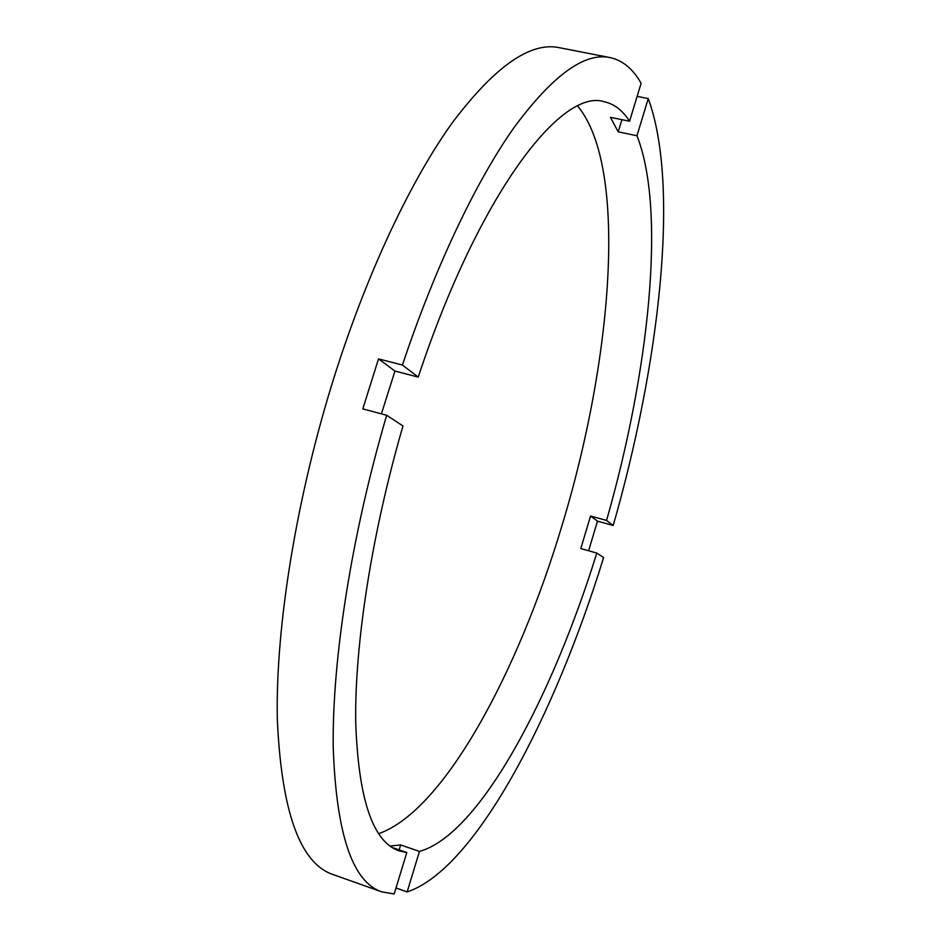 <?xml version="1.0" encoding="UTF-8"?>
<svg xmlns="http://www.w3.org/2000/svg" width="941" height="941" viewBox="0 0 941 941"><rect width="100%" height="100%" fill="white"/><g stroke="black" fill="none" stroke-linecap="round" stroke-linejoin="round"><path stroke-width="1.41" d="M381.399 413.864L394.949 371.048L418.239 377.106L402.419 365.049C435.577 265.809 476.487 180.648 514.151 127.4C552.661 75.362 584.632 52.084 610.039 57.589L559.33 47.685C530.524 41.51 495.001 66.329 452.739 122.154C411.605 179.19 368.06 270.408 335.008 374.365C296.486 495.907 275.442 626.694 277.313 719.124C281.43 811.66 300.038 863.485 333.126 874.589L381.823 891.88L394.185 893.95L406.806 852.534L399.207 850.899C372.754 842.101 358.25 798.85 355.686 721.159C354.804 643.468 371.848 532.971 402.983 425.967L386.68 415.275C351.393 535.417 332.138 659.923 333.208 746.942C336.219 833.797 352.428 882.117 381.823 891.88M610.039 57.589C622.671 60.353 633.034 68.928 641.115 83.314L629.564 121.248C622.719 110.45 614.238 103.933 604.157 101.71C561.365 87.678 478.557 194.575 418.239 377.106M629.564 121.248L610.427 117.319L618.202 131.846L636.963 135.751L648.255 98.593C680.284 185.8 659.3 365.026 613.203 525.49L606.557 520.432C648.608 373.73 666.687 211.043 636.963 135.751M606.557 520.432L590.56 516.009L580.797 548.556L596.794 553.073L603.628 557.554C554.708 715.995 475.523 869.178 407.147 891.927L396.008 887.986M378.658 833.679C444.375 810.672 518.444 671.192 561.953 525.678C612.215 360.815 628.706 167.639 577.692 106.074M394.949 371.048L378.529 358.886L362.791 408.876L386.68 415.275M588.619 550.767L597.476 521.138L590.56 516.009M407.147 891.927L419.451 851.429C479.522 834.702 551.873 697.81 596.794 553.073M378.529 358.886L402.419 365.049M637.151 96.358L648.255 98.593M613.203 525.49L597.476 521.138M419.451 851.429L400.654 844.936L390.103 846.041M392.138 847.453L406.806 852.534M618.202 131.846L621.919 119.683M399.137 849.876L400.654 844.936"/></g></svg>
